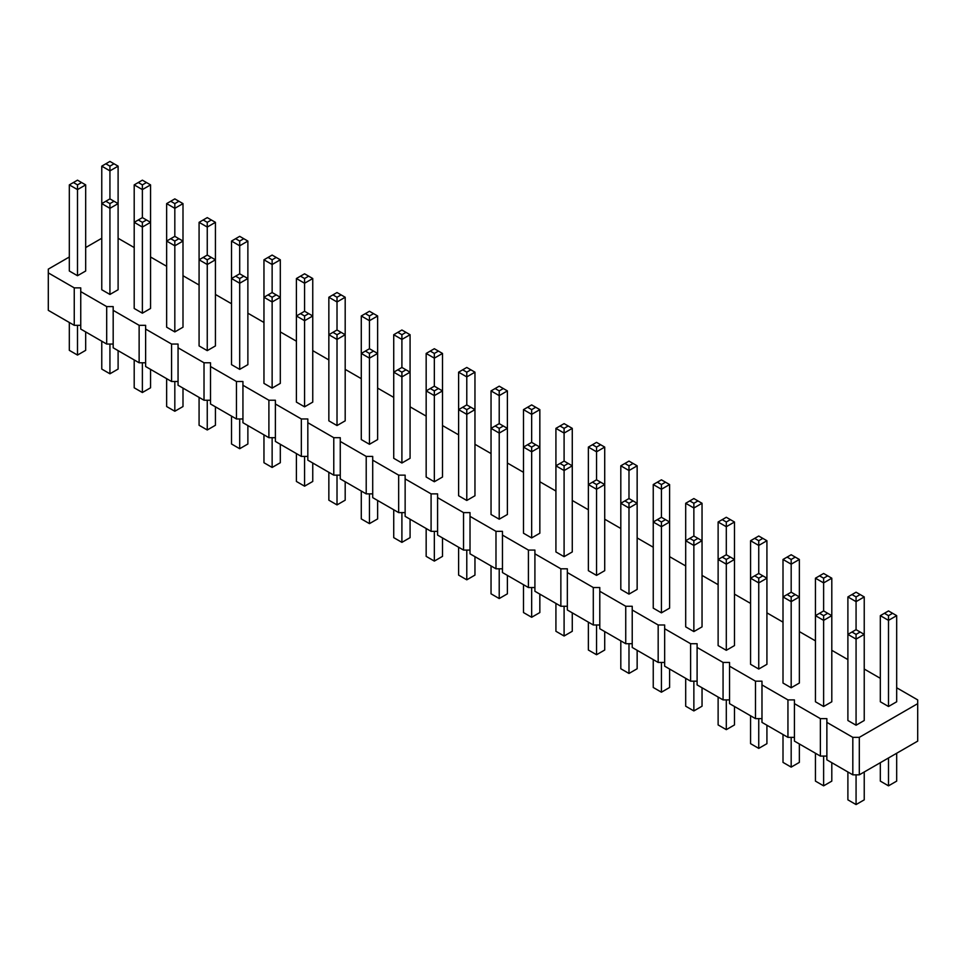 <?xml version="1.0" encoding="UTF-8"?>
<svg xmlns="http://www.w3.org/2000/svg" width="966" height="966" viewBox="0 0 966 966"><rect width="100%" height="100%" fill="white"/><g stroke="black" fill="none" stroke-linecap="round" stroke-linejoin="round"><path stroke-width="1.45" d="M69.323 256.992L48.3 269.128L48.3 272.883L74.249 287.868L80.746 287.868L80.746 291.611L106.695 306.596L113.179 306.596L113.179 310.34L139.128 325.325L145.624 325.325L145.624 329.068L171.574 344.053L178.058 344.053L178.058 347.796L204.019 362.781L210.503 362.781L210.503 366.525L236.453 381.51L242.937 381.51L242.937 385.253L268.898 400.238L275.382 400.238L275.382 403.981L301.332 418.966L307.828 418.966L307.828 422.71L333.777 437.695L340.261 437.695L340.261 441.438L366.211 456.423L372.707 456.423L372.707 460.166L398.656 475.151L405.14 475.151L405.14 478.895L431.09 493.88L437.586 493.88L437.586 497.635L463.535 512.608L470.019 512.608L470.019 516.363L495.981 531.336L502.465 531.336L502.465 535.092L528.414 550.077L534.91 550.077L534.91 553.82L560.86 568.805L567.344 568.805L567.344 572.548L593.293 587.533L599.789 587.533L599.789 591.277L625.739 606.262L632.223 606.262L632.223 610.005L658.172 624.99L664.668 624.99L664.668 628.733L690.618 643.718L697.102 643.718L697.102 647.462L723.063 662.447L729.547 662.447L729.547 666.19L755.497 681.175L761.981 681.175L761.981 684.918L787.942 699.903L794.426 699.903L794.426 703.646L820.375 718.632L826.872 718.632L826.872 759.844L852.821 774.829L859.305 774.829L917.7 741.115L917.7 699.903L896.677 687.768M859.305 774.829L859.305 737.36L917.7 703.646M48.3 272.883L48.3 310.34L74.249 325.325L80.746 325.325M80.746 291.611L80.746 329.068L106.695 344.053L113.179 344.053M113.179 310.34L113.179 347.796L139.128 362.781L145.624 362.781M145.624 329.068L145.624 366.525L171.574 381.51L178.058 381.51M178.058 347.796L178.058 385.253L204.019 400.238L210.503 400.238M210.503 366.525L210.503 403.981L236.453 418.966L242.937 418.966M242.937 385.253L242.937 422.71L268.898 437.695L275.382 437.695M275.382 403.981L275.382 441.438L301.332 456.423L307.828 456.423M307.828 422.71L307.828 460.166L333.777 475.151L340.261 475.151M340.261 441.438L340.261 478.907L366.211 493.88L372.707 493.88M372.707 460.166L372.707 497.635L398.656 512.608L405.14 512.608M405.14 478.895L405.14 516.363L431.09 531.348L437.586 531.348M437.586 497.635L437.586 535.092L463.535 550.077L470.019 550.077M470.019 516.363L470.019 553.82L495.981 568.805L502.465 568.805M502.465 535.092L502.465 572.548L528.414 587.533L534.91 587.533M534.91 553.82L534.91 591.277L560.86 606.262L567.344 606.262M567.344 572.548L567.344 610.005L593.293 624.99L599.789 624.99M599.789 591.277L599.789 628.733L625.739 643.718L632.223 643.718M632.223 610.005L632.223 647.462L658.172 662.447L664.668 662.447M664.668 628.733L664.668 666.19L690.618 681.175L697.102 681.175M697.102 647.462L697.102 684.918L723.063 699.903L729.547 699.903M729.547 666.19L729.547 703.646L755.497 718.632L761.981 718.632M761.981 684.918L761.981 722.387L787.942 737.36L794.426 737.36M794.426 703.646L794.426 741.115L820.375 756.088L826.872 756.088M880.328 678.325L864.232 669.04M847.894 659.597L831.798 650.311M815.449 640.869L799.353 631.583M783.003 622.14L766.919 612.855M750.57 603.412L734.474 594.126M718.124 584.684L702.04 575.398M685.691 565.955L669.595 556.658M653.245 547.227L637.149 537.929M620.812 528.499L604.716 519.201M588.366 509.77L572.27 500.473M555.921 491.042L539.837 481.744M523.487 472.314L507.392 463.016M491.042 453.573L474.958 444.288M458.608 434.845L442.513 425.559M426.163 416.117L410.079 406.831M393.73 397.388L377.634 388.103M361.284 378.66L345.188 369.374M328.851 359.932L312.755 350.646M296.405 341.203L280.309 331.918M263.959 322.475L247.876 313.189M231.526 303.747L215.43 294.449M199.081 285.018L182.997 275.721M166.647 266.29L150.551 256.992M134.202 247.562L118.106 238.264M101.768 238.264L85.672 247.562M826.872 722.375L852.821 737.36L859.305 737.36M458.608 372.176L462.69 369.809L466.783 372.176L466.783 376.897L474.958 372.176L474.958 409.632L466.783 404.911L466.783 376.897L458.608 372.176L458.608 495.751L466.783 500.473L474.958 495.751L474.958 409.632L466.783 414.354L466.783 409.632L462.69 407.266L458.608 409.632L466.783 414.354L466.783 500.473M491.042 390.904L491.042 514.492L499.217 519.201L507.392 514.492L507.392 390.904L499.217 395.625L499.217 390.904L495.135 388.537L491.042 390.904L499.217 395.625L499.217 423.639L503.31 425.994L499.217 428.361L499.217 519.201M596.541 575.398L604.716 570.677L604.716 484.546L596.541 489.267L596.541 484.546L592.46 482.191L588.366 484.546L596.541 489.267L596.541 575.398L588.366 570.677L588.366 447.089L596.541 451.81L596.541 447.089L592.46 444.734L588.366 447.089M572.27 428.361L568.189 425.994L564.096 428.361L564.096 433.082L572.27 428.361L572.27 465.817L564.096 461.096L564.096 433.082L555.921 428.361L555.921 551.948L564.096 556.658L572.27 551.948L572.27 465.817L564.096 470.539L564.096 465.817L560.014 463.463L555.921 465.817L564.096 470.539L564.096 556.658M523.487 409.632L523.487 533.22L531.662 537.929L539.837 533.22L539.837 409.632L531.662 414.354L531.662 409.632L527.569 407.266L523.487 409.632L531.662 414.354L531.662 442.368L535.744 444.734L531.662 447.089L531.662 537.929M726.299 650.311L734.474 645.59L734.474 559.459L726.299 564.18L726.299 559.459L722.218 557.104L718.124 559.459L726.299 564.18L726.299 650.311L718.124 645.59L718.124 522.002L726.299 526.724L726.299 522.002L722.218 519.648L718.124 522.002M693.866 631.583L702.04 626.862L702.04 540.731L693.866 545.452L693.866 540.731L689.772 538.376L685.691 540.731L693.866 545.452L693.866 631.583L685.691 626.862L685.691 503.274L693.866 507.995L693.866 503.274L689.772 500.919L685.691 503.274M669.595 484.546L665.514 482.191L661.42 484.546L661.42 489.267L669.595 484.546L669.595 522.002L661.42 517.281L661.42 489.267L653.245 484.546L653.245 608.133L661.42 612.855L669.595 608.133L669.595 522.002L661.42 526.724L661.42 522.002L657.339 519.648L653.245 522.002L661.42 526.724L661.42 612.855M628.987 594.126L637.149 589.405L637.149 465.817L628.987 470.539L628.987 465.817L624.893 463.463L620.812 465.817L628.987 470.539L628.987 498.553L624.893 500.919L628.987 503.274L628.987 594.126L620.812 589.405L620.812 465.817M401.904 463.016L401.904 376.897L393.73 372.176L393.73 458.295L401.904 463.016L410.079 458.295L410.079 372.176L401.904 376.897L401.904 372.176L405.986 369.809L410.079 372.176L410.079 334.719L401.904 339.428L401.904 334.719L405.986 332.352L410.079 334.719M434.338 481.744L442.513 477.023L442.513 390.904L434.338 395.625L434.338 390.904L430.256 388.537L426.163 390.904L434.338 395.625L434.338 481.744L426.163 477.023L426.163 353.447L434.338 358.157L434.338 353.447L438.431 351.081L442.513 353.447L434.338 358.157L434.338 386.183L430.256 388.537M280.309 259.794L276.228 257.439L272.134 259.794L272.134 264.515L280.309 259.794L280.309 297.25L272.134 292.541L272.134 264.515L263.959 259.794L263.959 383.381L272.134 388.103L280.309 383.381L280.309 297.25L272.134 301.972L272.134 297.25L268.053 294.896L263.959 297.25L272.134 301.972L272.134 388.103M296.405 278.522L300.486 276.167L304.58 278.522L304.58 283.243L312.755 278.522L312.755 315.979L304.58 311.269L304.58 283.243L296.405 278.522L296.405 402.11L304.58 406.831L312.755 402.11L312.755 315.979L304.58 320.7L304.58 315.979L300.486 313.624L296.405 315.979L304.58 320.7L304.58 406.831M328.851 297.25L328.851 420.838L337.013 425.559L345.188 420.838L345.188 297.25L337.013 301.972L337.013 297.25L332.932 294.896L328.851 297.25L337.013 301.972L337.013 329.998L341.107 332.352L337.013 334.719L337.013 425.559M369.459 444.288L377.634 439.566L377.634 315.979L369.459 320.7L369.459 315.979L365.377 313.624L361.284 315.979L369.459 320.7L369.459 348.726L365.377 351.081L369.459 353.447L369.459 444.288L361.284 439.566L361.284 315.979M199.081 222.337L203.174 219.982L207.255 222.337L207.255 227.058L215.43 222.337L215.43 259.794L207.255 255.072L207.255 227.058L199.081 222.337L199.081 345.925L207.255 350.646L215.43 345.925L215.43 259.794L207.255 264.515L207.255 259.794L203.174 257.439L199.081 259.794L207.255 264.515L207.255 350.646M239.701 369.374L239.701 283.243L247.876 278.522L239.701 273.801L239.701 245.787L231.526 241.065L231.526 364.653L239.701 369.374L247.876 364.653L247.876 241.065L239.701 245.787L239.701 241.065L243.782 238.711L247.876 241.065M69.323 184.88L69.323 271.011L77.497 275.721L85.672 271.011L85.672 184.88L77.497 189.602L77.497 184.88L73.404 182.526L69.323 184.88L77.497 189.602L77.497 275.721M134.202 184.88L138.295 182.526L142.376 184.88L142.376 189.602L150.551 184.88L150.551 222.337L142.376 217.616L142.376 189.602L134.202 184.88L134.202 308.468L142.376 313.189L150.551 308.468L150.551 222.337L142.376 227.058L142.376 222.337L138.295 219.982L134.202 222.337L142.376 227.058L142.376 313.189M101.768 166.152L101.768 289.74L109.931 294.449L118.106 289.74L118.106 166.152L109.931 170.873L109.931 166.152L105.849 163.785L101.768 166.152L109.931 170.873L109.931 198.887L114.024 201.254L109.931 203.609L109.931 294.449M166.647 203.609L166.647 327.196L174.822 331.918L182.997 327.196L182.997 203.609L174.822 208.33L174.822 203.609L170.728 201.254L166.647 203.609L174.822 208.33L174.822 236.344L178.903 238.711L174.822 241.065L174.822 331.918M823.624 706.496L823.624 620.365L815.449 615.656L815.449 701.775L823.624 706.496L831.798 701.775L831.798 615.656L823.624 620.365L823.624 615.656L827.705 613.289L831.798 615.656L831.798 578.199L823.624 582.909L823.624 578.199L819.53 575.833L815.449 578.199L823.624 582.909L823.624 610.935L827.705 613.289M750.57 540.731L750.57 664.318L758.745 669.04L766.919 664.318L766.919 540.731L758.745 545.452L758.745 540.731L754.651 538.376L750.57 540.731L758.745 545.452L758.745 573.478L762.826 575.833L758.745 578.199L758.745 669.04M791.178 687.768L799.353 683.047L799.353 596.928L791.178 601.637L791.178 596.928L787.097 594.561L783.003 596.928L791.178 601.637L791.178 687.768L783.003 683.047L783.003 559.459L791.178 564.18L791.178 559.459L787.097 557.104L783.003 559.459M880.328 615.656L880.328 701.775L888.503 706.496L896.677 701.775L896.677 615.656L888.503 620.365L888.503 615.656L884.421 613.289L880.328 615.656L888.503 620.365L888.503 706.496M847.894 596.928L847.894 720.503L856.069 725.225L864.232 720.503L864.232 596.928L856.069 601.637L856.069 596.928L851.976 594.561L847.894 596.928L856.069 601.637L856.069 629.663L860.151 632.018L856.069 634.384L856.069 725.225M852.821 774.829L852.821 737.36M820.375 756.088L820.375 718.632M787.942 737.36L787.942 699.903M755.497 718.632L755.497 681.175M723.063 699.903L723.063 662.447M690.618 681.175L690.618 643.718M658.172 662.447L658.172 624.99M625.739 643.718L625.739 606.262M593.293 624.99L593.293 587.533M560.86 606.262L560.86 568.805M528.414 587.533L528.414 550.077M495.981 568.805L495.981 531.336M463.535 550.077L463.535 512.608M431.09 531.348L431.09 493.88M398.656 512.608L398.656 475.151M366.211 493.88L366.211 456.423M333.777 475.151L333.777 437.695M301.332 456.423L301.332 418.966M268.898 437.695L268.898 400.238M236.453 418.966L236.453 381.51M204.019 400.238L204.019 362.781M171.574 381.51L171.574 344.053M139.128 362.781L139.128 325.325M106.695 344.053L106.695 306.596M74.249 325.325L74.249 287.868M474.958 556.67L474.958 575.096L466.783 579.817L458.608 575.096L458.608 547.227M466.783 579.817L466.783 550.077M507.392 575.398L507.392 593.824L499.217 598.546L491.042 593.824L491.042 565.955M499.217 598.546L499.217 568.805M604.716 631.583L604.716 650.021L596.541 654.731L588.366 650.021L588.366 622.14M596.541 654.731L596.541 624.99M572.27 612.855L572.27 631.281L564.096 636.002L555.921 631.281L555.921 603.412M564.096 636.002L564.096 606.262M539.837 594.126L539.837 612.553L531.662 617.274L523.487 612.553L523.487 584.684M531.662 617.274L531.662 587.533M734.474 706.496L734.474 724.935L726.299 729.656L718.124 724.935L718.124 697.054M726.299 729.656L726.299 699.903M702.04 687.768L702.04 706.206L693.866 710.928L685.691 706.206L685.691 678.325M693.866 710.928L693.866 681.175M669.595 669.04L669.595 687.478L661.42 692.199L653.245 687.478L653.245 659.597M661.42 692.199L661.42 662.447M637.149 650.311L637.149 668.75L628.987 673.459L620.812 668.75L620.812 640.869M628.987 673.459L628.987 643.718M410.079 519.201L410.079 537.639L401.904 542.361L401.904 512.608M401.904 542.361L393.73 537.639L393.73 509.77M442.513 537.929L442.513 556.368L434.338 561.089L426.163 556.368L426.163 528.499M434.338 561.089L434.338 531.348M280.309 444.288L280.309 462.726L272.134 467.447L263.959 462.726L263.959 434.845M272.134 467.447L272.134 437.695M312.755 463.016L312.755 481.454L304.58 486.176L296.405 481.454L296.405 453.585M304.58 486.176L304.58 456.423M345.188 481.744L345.188 500.183L337.013 504.904L328.851 500.183L328.851 472.314M337.013 504.904L337.013 475.151M377.634 500.473L377.634 518.911L369.459 523.632L361.284 518.911L361.284 491.042M369.459 523.632L369.459 493.88M215.43 406.831L215.43 425.269L207.255 429.979L199.081 425.269L199.081 397.388M207.255 429.979L207.255 400.238M247.876 425.559L247.876 443.998L239.701 448.719L231.526 443.998L231.526 416.117M239.701 448.719L239.701 418.966M85.672 331.918L85.672 350.344L77.497 355.065L69.323 350.344L69.323 322.475M77.497 355.065L77.497 325.325M150.551 369.374L150.551 387.801L142.376 392.522L134.202 387.801L134.202 359.932M142.376 392.522L142.376 362.781M118.106 350.646L118.106 369.072L109.931 373.794L101.768 369.072L101.768 341.203M109.931 373.794L109.931 344.053M182.997 388.103L182.997 406.541L174.822 411.25L166.647 406.541L166.647 378.66M174.822 411.25L174.822 381.51M831.798 762.681L831.798 781.12L823.624 785.841L823.624 756.088M823.624 785.841L815.449 781.12L815.449 753.251M766.919 725.225L766.919 743.663L758.745 748.384L750.57 743.663L750.57 715.794M758.745 748.384L758.745 718.632M799.353 743.953L799.353 762.391L791.178 767.113L783.003 762.391L783.003 734.522M791.178 767.113L791.178 737.36M896.677 753.251L896.677 781.12L888.503 785.841L880.328 781.12L880.328 762.681M888.503 785.841L888.503 757.972M864.232 771.979L864.232 799.848L856.069 804.569L847.894 799.848L847.894 771.979M856.069 804.569L856.069 774.829M499.217 423.639L491.042 428.361L499.217 433.082L507.392 428.361L503.31 425.994M592.46 482.191L596.541 479.824L596.541 451.81L604.716 447.089L600.623 444.734L596.541 447.089M596.541 479.824L604.716 484.546L604.716 447.089M531.662 442.368L523.487 447.089L531.662 451.81L539.837 447.089L535.744 444.734M722.218 557.104L726.299 554.75L726.299 526.724L734.474 522.002L730.393 519.648L726.299 522.002M726.299 554.75L734.474 559.459L734.474 522.002M689.772 538.376L693.866 536.021L693.866 507.995L702.04 503.274L697.947 500.919L693.866 503.274M693.866 536.021L702.04 540.731L702.04 503.274M624.893 500.919L620.812 503.274L628.987 507.995L637.149 503.274L633.068 500.919L628.987 503.274M434.338 386.183L442.513 390.904L442.513 353.447M405.986 369.809L401.904 367.454L401.904 339.428L393.73 334.719L397.811 332.352L401.904 334.719M401.904 367.454L393.73 372.176L393.73 334.719M337.013 329.998L328.851 334.719L337.013 339.428L345.188 334.719L341.107 332.352M365.377 351.081L361.284 353.447L369.459 358.157L377.634 353.447L373.54 351.081L369.459 353.447M231.526 278.522L239.701 283.243L239.701 278.522L235.607 276.167L231.526 278.522M109.931 198.887L101.768 203.609L109.931 208.33L118.106 203.609L114.024 201.254M174.822 236.344L166.647 241.065L174.822 245.787L182.997 241.065L178.903 238.711M758.745 573.478L750.57 578.199L758.745 582.909L766.919 578.199L762.826 575.833M787.097 594.561L791.178 592.206L791.178 564.18L799.353 559.459L795.272 557.104L791.178 559.459M791.178 592.206L799.353 596.928L799.353 559.459M823.624 610.935L815.449 615.656L815.449 578.199M856.069 629.663L847.894 634.384L856.069 639.106L864.232 634.384L860.151 632.018M507.392 390.904L503.31 388.537L499.217 390.904M495.135 388.537L499.217 386.183L503.31 388.537M539.837 409.632L535.744 407.266L531.662 409.632M527.569 407.266L531.662 404.911L535.744 407.266M470.865 407.266L466.783 409.632M466.783 404.911L462.69 407.266M495.135 425.994L499.217 428.361M600.623 482.191L596.541 484.546M637.149 465.817L633.068 463.463L628.987 465.817M624.893 463.463L628.987 461.096L633.068 463.463M600.623 444.734L596.541 442.368L592.46 444.734M568.189 463.463L564.096 465.817M564.096 461.096L560.014 463.463M527.569 444.734L531.662 447.089M555.921 428.361L564.096 423.639L568.189 425.994M560.014 425.994L564.096 428.361M730.393 557.104L726.299 559.459M697.947 538.376L693.866 540.731M665.514 519.648L661.42 522.002M661.42 517.281L657.339 519.648M730.393 519.648L726.299 517.281L722.218 519.648M766.919 540.731L762.826 538.376L758.745 540.731M754.651 538.376L758.745 536.021L762.826 538.376M689.772 500.919L693.866 498.553L697.947 500.919M628.987 498.553L633.068 500.919M653.245 484.546L661.42 479.824L665.514 482.191M657.339 482.191L661.42 484.546M397.811 369.809L401.904 372.176M438.431 388.537L434.338 390.904M474.958 372.176L470.865 369.809L466.783 372.176M462.69 369.809L466.783 367.454L470.865 369.809M426.163 353.447L434.338 348.726L438.431 351.081M430.256 351.081L434.338 353.447M276.228 294.896L272.134 297.25M272.134 292.541L268.053 294.896M308.661 313.624L304.58 315.979M304.58 311.269L300.486 313.624M345.188 297.25L341.107 294.896L337.013 297.25M332.932 294.896L337.013 292.541L341.107 294.896M312.755 278.522L304.58 273.801L300.486 276.167M308.661 276.167L304.58 278.522M397.811 332.352L401.904 329.998L405.986 332.352M377.634 315.979L373.54 313.624L369.459 315.979M365.377 313.624L369.459 311.269L373.54 313.624M332.932 332.352L337.013 334.719M369.459 348.726L373.54 351.081M211.349 257.439L207.255 259.794M207.255 255.072L203.174 257.439M231.526 241.065L239.701 236.344L243.782 238.711M235.607 238.711L239.701 241.065M243.782 276.167L239.701 278.522M239.701 273.801L235.607 276.167M263.959 259.794L272.134 255.072L276.228 257.439M268.053 257.439L272.134 259.794M118.106 166.152L114.024 163.785L109.931 166.152M105.849 163.785L109.931 161.431L114.024 163.785M85.672 184.88L81.579 182.526L77.497 184.88M73.404 182.526L77.497 180.159L81.579 182.526M146.47 219.982L142.376 222.337M142.376 217.616L138.295 219.982M105.849 201.254L109.931 203.609M182.997 203.609L178.903 201.254L174.822 203.609M170.728 201.254L174.822 198.887L178.903 201.254M150.551 184.88L142.376 180.159L138.295 182.526M146.47 182.526L142.376 184.88M170.728 238.711L174.822 241.065M215.43 222.337L211.349 219.982L207.255 222.337M203.174 219.982L207.255 217.616L211.349 219.982M819.53 613.289L823.624 615.656M754.651 575.833L758.745 578.199M795.272 594.561L791.178 596.928M787.097 557.104L791.178 554.75L795.272 557.104M831.798 578.199L827.705 575.833L823.624 578.199M819.53 575.833L823.624 573.478L827.705 575.833M864.232 596.928L860.151 594.561L856.069 596.928M851.976 594.561L856.069 592.206L860.151 594.561M896.677 615.656L892.596 613.289L888.503 615.656M884.421 613.289L888.503 610.935L892.596 613.289M851.976 632.018L856.069 634.384"/></g></svg>
